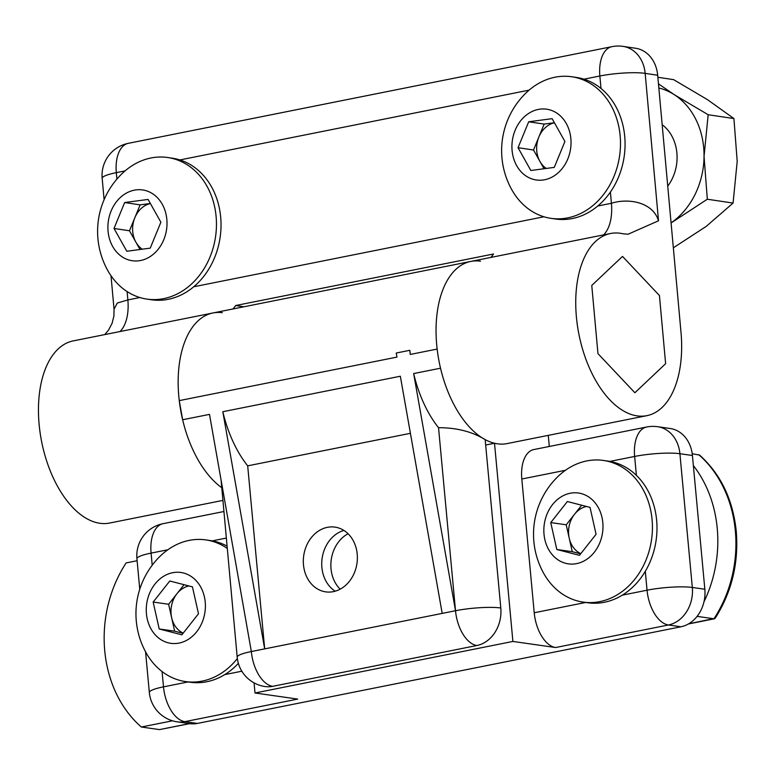 <?xml version="1.0" encoding="UTF-8"?>
<svg xmlns="http://www.w3.org/2000/svg" width="776" height="776" viewBox="0 0 776 776"><rect width="100%" height="100%" fill="white"/><g stroke="black" fill="none" stroke-linecap="round" stroke-linejoin="round"><path stroke-width="1.16" d="M140 249.503L135.887 242.16A24.59 20.215 -81.5 0 0 142.25 249.203M150.243 248.136L126.808 251.259L114.014 228.464L124.655 202.546L148.09 199.432L160.884 222.227L150.243 248.136M129.485 230.763L134.811 217.804A24.59 20.215 -81.5 0 0 135.887 242.16L129.485 230.763L114.014 228.464M150.854 192.691A35.774 29.41 -81.5 0 0 111.104 211.033A35.774 29.41 -81.5 0 0 124.044 257.991A35.774 29.41 -81.5 0 0 163.794 239.658A35.774 29.41 -81.5 0 0 150.854 192.691M150.399 203.545A24.59 20.215 -81.5 0 0 134.811 217.804L140.126 204.854L124.655 202.546M140.126 204.854L150.369 203.487M130.533 293.609A71.557 58.821 -81.5 0 0 146.8 299.08A71.557 58.821 -81.5 0 0 210.034 256.934A71.557 58.821 -81.5 0 0 184.145 163.008A71.557 58.821 -81.5 0 0 167.878 157.538A71.557 58.821 -81.5 0 0 121.347 174.319A80.413 80.413 0 0 0 107.185 269.456A71.557 58.821 -81.5 0 0 130.533 293.609M146.8 299.08L151.369 299.759A71.557 58.821 -81.5 0 0 214.603 257.613A71.557 58.821 -81.5 0 0 172.447 158.217L167.878 157.538M544.034 168.741L539.921 161.408A24.59 20.215 -81.5 0 0 546.285 168.45M554.277 167.383L530.842 170.497L518.048 147.702L528.689 121.783L552.124 118.67L564.918 141.465L554.277 167.383M533.529 150.011L538.845 137.051A24.59 20.215 -81.5 0 0 539.921 161.408L533.529 150.011L518.048 147.702M554.888 111.938A35.774 29.41 -81.5 0 0 515.138 130.271A35.774 29.41 -81.5 0 0 528.078 177.238A35.774 29.41 -81.5 0 0 567.828 158.896A35.774 29.41 -81.5 0 0 554.888 111.938M554.433 122.792A24.59 20.215 -81.5 0 0 538.845 137.051L544.16 124.092L528.689 121.783M544.16 124.092L554.403 122.734M534.567 212.847A71.557 58.821 -81.5 0 0 550.834 218.318A71.557 58.821 -81.5 0 0 614.068 176.171A71.557 58.821 -81.5 0 0 588.179 82.246A71.557 58.821 -81.5 0 0 571.912 76.776A71.557 58.821 -81.5 0 0 525.381 93.566A80.413 80.413 0 0 0 511.219 188.704A71.557 58.821 -81.5 0 0 534.567 212.847M550.834 218.318L555.403 218.997A71.557 58.821 -81.5 0 0 618.637 176.86A71.557 58.821 -81.5 0 0 576.481 77.454L571.912 76.776M657.864 77.29L673.607 79.637L707.47 99.648L733.921 118.563L708.168 114.732L674.315 94.711L658.465 83.866M673.335 247.806L706.199 226.408L733.077 203.069L737.2 161.369L733.921 118.563M671.075 222.945L707.324 199.228L733.077 203.069M671.075 222.877A73.516 60.431 -81.5 0 0 673.044 221.461A73.516 60.431 -81.5 0 0 704.045 156.432A73.516 60.431 -81.5 0 0 674.315 94.711A73.516 60.431 -81.5 0 0 658.834 87.969M667.738 186.133A40.876 33.601 -81.5 0 0 677.079 157.906A40.876 33.601 -81.5 0 0 662.17 124.713M707.324 199.228L704.045 156.432L708.168 114.732M688.593 623.846L715.142 618.307C731.768 592.059 738.8 563.066 736.259 531.308C732.922 499.511 720.691 474.107 699.574 455.075L692.221 453.747M698.73 454.678A116.264 95.642 -81.9 0 1 735.347 530.929A116.264 95.642 -81.9 0 1 713.949 618.773L697.081 616.367M693.366 465.561A116.264 95.642 98.1 0 1 717.237 528.34A116.264 95.642 98.1 0 1 703.948 601.875M583.183 602.108L587.752 602.758A71.557 58.86 -81.9 0 0 639.628 579.575A71.557 58.86 -81.9 0 0 654.246 506.728A71.557 58.86 -81.9 0 0 607.967 461.089L603.398 460.44A71.557 58.86 -81.9 0 0 556.828 477.618A80.413 80.413 0 0 0 543.278 572.591A71.557 58.86 -81.9 0 0 551.426 584.338A71.557 58.86 -81.9 0 0 583.183 602.108A71.557 58.86 -81.9 0 0 635.059 578.925A71.557 58.86 -81.9 0 0 635.166 478.21A71.557 58.86 -81.9 0 0 603.398 460.44M552.473 554.966A35.774 29.43 -81.9 0 0 594.3 552.26A35.774 29.43 -81.9 0 0 594.348 501.907A35.774 29.43 -81.9 0 0 552.531 504.604A35.774 29.43 -81.9 0 0 552.473 554.966M596.075 534.286L579.459 555.344L556.799 549.495L550.747 522.587L567.372 501.529L590.032 507.378L596.075 534.286M580.632 553.86L572.261 551.697L566.218 524.789L550.747 522.587M572.261 551.697L556.799 549.495M566.218 524.789L581.66 505.215M586.559 506.476A24.59 20.234 -81.9 0 0 574.521 514.265A24.59 20.234 -81.9 0 0 569.235 538.243A24.59 20.234 -81.9 0 0 580.807 553.637M348.065 533.742A32.699 26.898 -81.9 0 0 331.022 568.789A32.699 26.898 -81.9 0 0 340.16 589.168M548.273 435.365L549.311 446.472M670.183 428.498A32.699 26.898 98.1 0 1 692.425 455.502L679.912 453.717A32.699 26.898 -81.9 0 0 657.67 426.713L670.183 428.498M657.67 426.713A32.699 32.699 0 0 0 646.641 427.013A32.699 17.858 78.7 0 0 634.642 456.453A32.699 5.18 174.7 0 1 679.912 453.717L692.318 587.461L704.841 589.246L692.425 455.502M704.841 589.246A32.699 26.898 98.1 0 1 680.959 626.775L668.437 624.981L555.606 647.533L512.897 641.442L255.003 692.987L297.712 699.089L184.882 721.641L197.405 723.426L680.959 626.775M197.405 723.426A32.699 26.898 98.1 0 1 189.8 723.649L177.287 721.864A32.699 26.898 -81.9 0 0 184.882 721.641A32.699 17.858 -101.3 0 1 163.494 686.857L188.122 681.939M485.669 445.017L494.516 443.241L512.897 641.442M254.062 682.861L255.003 692.987M494.516 443.241A92.877 50.721 -101.3 0 1 485.165 439.614A92.877 50.721 -101.3 0 1 440.525 368.202L413.656 373.566A92.877 50.721 78.7 0 0 438.537 427.702C456.627 427.673 472.177 431.65 485.165 439.614L500.792 607.986A32.699 26.898 98.1 0 1 476.91 645.506A32.699 17.858 -101.3 0 1 455.512 610.731L438.537 427.702M555.606 647.533A32.699 17.858 -101.3 0 1 534.218 612.759L585.705 602.467M565.452 470.285L521.812 479.005L534.218 612.759M521.812 479.005A32.699 17.858 -101.3 0 1 533.81 449.566L646.641 427.013M410.281 354.438L409.854 350.412A92.877 50.721 78.7 0 0 410.281 354.438L437.15 349.064A92.877 50.721 -101.3 0 1 470.799 261.425A92.877 50.721 -101.3 0 1 480.528 261.192M221.451 487.493A92.877 50.721 -101.3 0 1 182.632 419.748L179.256 400.62A92.877 50.721 -101.3 0 1 212.905 312.98A92.877 50.721 78.7 0 0 178.334 389.6A92.877 50.721 78.7 0 0 221.451 487.493M409.563 350.364L396.235 353.031L396.953 357.105L179.256 400.62M182.632 419.748L209.491 414.384L251.346 651.539L264.674 648.882L222.819 411.716L400.338 376.234L442.194 613.399L455.512 610.731L413.656 373.566M476.91 645.506L272.735 686.323A32.699 17.858 78.7 0 1 251.346 651.539A32.699 5.18 174.7 0 0 237.194 657.185L221.082 480.072M335.213 591.186A32.699 26.898 98.1 0 1 321.894 567.489A32.699 26.898 98.1 0 1 343.884 530.425M272.735 686.323A32.699 26.898 98.1 0 1 265.14 686.547A32.699 32.699 0 0 1 237.194 657.185M442.194 613.399L264.674 648.882L247.689 465.842A92.877 50.721 78.7 0 1 222.819 411.716M410.407 433.318L247.689 465.842M357.212 554.122A32.699 26.898 -81.9 0 0 334.96 527.117A32.699 26.898 -81.9 0 0 303.484 564.86A32.699 26.898 -81.9 0 0 325.726 591.865A32.699 26.898 -81.9 0 0 357.212 554.122M597.957 353.623L634.884 392.753L665.624 363.701L659.435 295.53L622.507 256.41L591.768 285.452L597.957 353.623L634.884 392.753L665.624 363.701L659.435 295.53L622.507 256.41L591.768 285.452L597.957 353.623M490.723 257.448A39.246 21.427 78.7 0 0 493.517 253.995L235.623 305.54L243.916 306.772M601.002 88.483L599.867 75.999A32.699 5.277 -5.2 0 1 645.157 73.371A32.699 26.879 -81.5 0 0 623.109 46.395L635.631 48.258A32.699 26.879 98.5 0 1 657.679 75.233L645.157 73.371L658.523 220.772L628.094 234.226L623.021 233.799A92.877 50.721 78.7 0 0 620.412 233.295A92.877 50.721 78.7 0 0 610.489 233.508A92.877 50.721 78.7 0 0 577.431 325.658A92.877 50.721 78.7 0 0 636.98 415.858A92.877 50.721 78.7 0 0 646.903 415.655A92.877 50.721 78.7 0 0 681.008 332.37L657.679 75.233M235.623 305.54A39.246 21.427 -101.3 0 1 232.829 308.993M222.314 312.689A92.877 50.721 78.7 0 0 212.905 312.98L610.489 233.508M646.903 415.655L507.203 443.571A92.877 50.721 -101.3 0 1 497.28 443.785A92.877 50.721 -101.3 0 1 437.742 353.584A92.877 50.721 -101.3 0 1 470.799 261.425M212.905 312.98L73.216 340.897A92.877 50.721 78.7 0 0 40.148 433.047A92.877 50.721 78.7 0 0 99.697 523.257A92.877 50.721 78.7 0 0 109.62 523.043L222.654 500.452M111.007 275.722L114.043 309.217L117.263 303.047L127.865 299.934L139.903 297.528M597.772 206.009L611.42 203.283C628.075 197.929 652.742 201.857 658.523 220.772M189.78 723.639L159.478 729.605L189.499 723.601M172.476 720.797L141.358 727.025L159.478 729.605M141.358 727.025A116.264 95.642 -81.9 0 1 126.139 562.92L137.119 560.728M226.883 546.032A71.557 58.86 -81.9 0 0 210.383 540.562L205.815 539.902A71.557 58.86 -81.9 0 0 159.245 557.09A80.413 80.413 0 0 0 145.694 652.053A71.557 58.86 -81.9 0 0 153.832 663.8A71.557 58.86 -81.9 0 0 185.6 681.58A71.557 58.86 -81.9 0 0 237.349 658.552M185.6 681.58L190.168 682.23A71.557 58.86 -81.9 0 0 238.368 663.344M227.096 548.302A71.557 58.86 -81.9 0 0 205.815 539.902M154.89 634.438A35.774 29.43 -81.9 0 0 196.706 631.732A35.774 29.43 -81.9 0 0 196.764 581.37A35.774 29.43 -81.9 0 0 154.948 584.076A35.774 29.43 -81.9 0 0 154.89 634.438M198.491 613.758L181.875 634.817L159.206 628.967L153.163 602.06L169.779 581.001L192.438 586.85L198.491 613.758M183.039 633.332L174.668 631.169L168.625 604.262L153.163 602.06M174.668 631.169L159.206 628.967M168.625 604.262L184.077 584.687M188.966 585.948A24.59 20.234 -81.9 0 0 176.938 593.737A24.59 20.234 -81.9 0 0 171.651 617.715A24.59 20.234 -81.9 0 0 183.214 633.109M622.303 595.153L647.048 590.206A32.699 17.858 -101.3 0 0 668.437 624.981A32.699 26.898 -81.9 0 0 692.318 587.461A32.699 5.18 174.7 0 0 647.048 590.206L645.293 571.32M224.71 674.625L241.84 671.201M636.388 475.349L634.642 456.453L609.897 461.4M145.568 651.821L149.341 692.502A32.699 5.18 -5.3 0 1 163.494 686.857L162.077 671.541M139.758 589.236L136.935 558.759A32.699 5.18 -5.3 0 1 151.087 553.113L152.212 565.209M167.868 549.757L151.087 553.113A32.699 17.858 -101.3 0 1 163.086 523.664A32.699 32.699 0 0 0 136.935 558.759M226.146 538.107L212.304 540.872M500.792 607.986A32.699 5.18 174.7 0 0 455.512 610.731M119.999 331.546A39.246 21.427 78.7 0 0 127.865 299.934L127.109 291.572M193.738 286.771L543.947 216.776M610.402 192.079L611.42 203.283A39.246 21.427 -101.3 0 1 603.553 234.895M125.062 170.904L116.322 172.65L116.904 179.111M623.109 46.395A32.699 32.699 0 0 0 611.876 46.676A32.699 17.858 -101.3 0 0 599.867 75.999L583.95 79.181M529.096 90.142L179.916 159.934M102.17 178.344A32.699 5.277 174.8 0 1 116.322 172.65A32.699 17.858 -101.3 0 1 128.331 143.327A32.699 32.699 0 0 0 102.17 178.344L104.11 199.694M688.341 623.991L714.463 618.773M149.341 692.502A32.699 32.699 0 0 0 177.287 721.864M223.682 511.559L163.086 523.664M114.043 309.217L113.897 316.065L112.113 323.223L108.514 330.139L104.789 334.582M128.331 143.327L611.876 46.676"/></g></svg>
